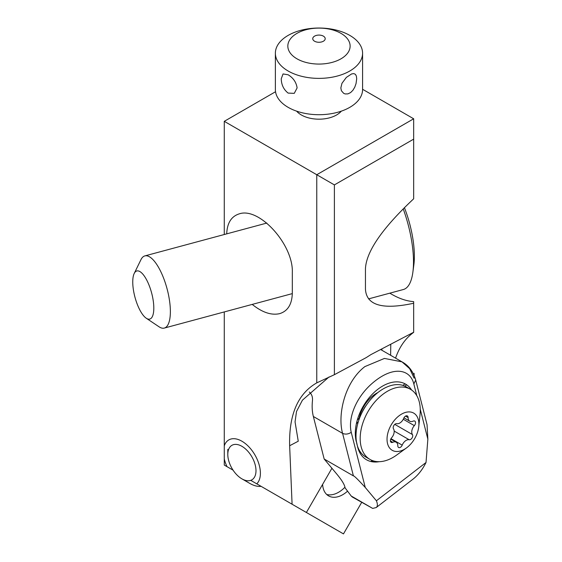 <?xml version="1.0" encoding="UTF-8"?>
<svg xmlns="http://www.w3.org/2000/svg" width="562" height="562" viewBox="0 0 562 562"><rect width="100%" height="100%" fill="white"/><g stroke="black" fill="none" stroke-linecap="round" stroke-linejoin="round"><path stroke-width="0.84" d="M233.054 470.148L224.273 465.076L224.273 311.931M224.273 234.516L224.273 121.329L316.771 174.733L413.674 118.786L362.581 89.281M316.771 382.87L334.39 374.692L334.39 184.905L316.771 174.733L316.771 382.87C297.916 393.653 288.868 414.608 289.641 445.743L292.085 504.226L256.785 483.847A26.161 15.104 -120 0 0 260.396 473.253A26.161 15.104 -120 0 0 248.973 446.923A26.161 15.104 -120 0 0 228.811 439.913A26.161 15.104 -120 0 0 224.273 445.891M226.711 233.862C227.16 222.981 231.361 216.307 239.328 213.841C259.321 206.914 293.448 244.695 292.324 272.507L292.324 292.851C292.071 304.161 287.863 311.088 279.693 313.631C271.446 315.535 262.285 312.465 252.212 304.407M275.535 91.732L224.273 121.329M334.39 184.905L413.674 139.13L413.674 118.786M334.39 374.692L366.241 357.594L370.941 354.587L413.674 332.247L413.674 303.248C382.371 310.027 366.298 305.292 365.448 289.044L365.448 268.699C366.298 251.467 382.371 228.165 413.674 198.8L413.674 139.13M413.674 303.368L413.674 301.625C406.115 301.084 398.163 298.267 389.824 293.167M413.674 332.346C405.476 338.261 399.442 346.859 395.571 358.149M286.648 501.086L343.48 533.9L361.654 502.414M292.085 504.226L306.388 512.488L331.924 468.265M256.785 483.847L250.736 480.355M224.273 458.915A26.161 15.104 -120 0 0 226.999 466.65M381.781 349.269A62.291 39.424 -60 0 1 382.118 350.379M289.641 445.743L298.253 441.212L295.057 421.9L296.511 411.482L302.433 400.165L329.03 376.969M390.232 344.752L390.78 344.913L390.611 355.282M414.082 375.311L414.096 373.33M322.609 484.402A24.918 15.771 120 0 0 328.594 495.895A24.918 15.771 120 0 0 341.928 495.143A24.918 15.771 120 0 0 347.555 491.153M344.97 487.205A24.918 15.771 -60 0 1 337.748 492.726A24.918 15.771 -60 0 1 326.655 494.441M398.943 415.88A21.475 13.593 -60 0 1 418.774 426.558A21.475 13.593 -60 0 1 406.993 447.542A21.475 13.593 -60 0 1 406.403 447.984A21.475 13.593 -60 0 1 387.478 443.313A21.475 13.593 -60 0 1 398.943 415.88M418.774 426.558L420.025 414.63A40.492 25.627 120 0 0 410.464 389.29A40.492 25.627 120 0 0 382.631 394.51A40.492 25.627 120 0 0 361.057 429.825A40.492 25.627 120 0 0 369.979 459.421A40.492 25.627 120 0 0 396.702 455.023L406.403 447.984M393.512 428.876A6.856 4.341 -60 0 1 391.595 437.791A3.161 2.002 120 0 0 391.166 442.343A3.161 2.002 120 0 0 392.74 442.301A6.856 4.341 -60 0 1 396.161 442.217A6.856 4.341 -60 0 1 397.819 445.821A3.161 2.002 120 0 0 398.584 447.485A3.161 2.002 120 0 0 402.195 445.146A6.856 4.341 -60 0 1 405.314 440.945A6.856 4.341 -60 0 1 409.192 439.744A3.161 2.002 120 0 0 412.037 438.002A3.161 2.002 120 0 0 412.424 434.552A6.856 4.341 -60 0 1 414.342 425.638A3.161 2.002 120 0 0 414.77 421.086A3.161 2.002 120 0 0 413.196 421.121A6.856 4.341 -60 0 1 409.775 421.212A6.856 4.341 -60 0 1 408.117 417.601A3.161 2.002 120 0 0 407.352 415.936A3.161 2.002 120 0 0 405.174 416.351A3.161 2.002 120 0 0 403.734 418.283A6.856 4.341 -60 0 1 396.744 423.685A3.161 2.002 120 0 0 394.953 424.233A3.161 2.002 120 0 0 393.512 428.876M410.464 389.29L406.291 386.874A40.492 25.627 120 0 0 378.458 392.1A40.492 25.627 120 0 0 356.877 427.415A40.492 25.627 120 0 0 365.799 457.004L369.979 459.421M376.407 500.777L365.258 487.465C357.839 479.358 353.891 475.501 353.4 475.888L324.169 459.013L336.617 473.871C341.879 480.18 344.696 484.837 345.075 487.851L351.201 496.007L372.676 508.406L376.196 507.563C377.685 506.39 377.755 504.128 376.407 500.777L426.024 462.484C422.498 469.593 418.079 475.213 412.754 479.351L376.196 507.563M416.835 395.788L413.843 384.015L415.704 380.067L427.05 424.71L427.858 439.154L426.024 462.484M413.843 384.015C410.485 369.67 394.11 365.188 373.484 382.265C355.985 396.681 347.787 418.156 351.243 432.326L365.258 487.465M357.762 446.923L357.678 447.127A40.492 25.627 120 0 0 371.552 461.662A40.492 25.627 120 0 0 379.238 461.683M357.678 447.127L356.378 441.374M411.581 389.993A40.492 25.627 120 0 0 406.719 384.844A40.492 25.627 120 0 0 405.588 384.12A40.492 25.627 120 0 0 356.378 423.692A40.492 25.627 120 0 0 356.28 441.62M372.676 508.406L352.451 497.096M414.138 378.149L409.67 368.672L402.006 361.865L384.443 358.423L364.85 366.614C344.464 382.258 337.425 415.22 342.588 433.365L353.4 475.888M324.169 459.013L313.357 416.484A49.835 31.542 120 0 1 312.465 400.692C312.788 396.983 311.734 394.081 309.304 392.009M352.367 497.054L351.201 496.007M371.545 460.952A40.492 25.627 120 0 0 373.955 461.065M377.896 392.536A26.786 16.951 120 0 0 373.351 395.416A26.786 16.951 120 0 0 359.202 418.142L359.49 418.304M357.277 420.102L359.202 418.142M402.842 385.384L405.047 383.874A40.492 25.627 120 0 0 404.738 383.663M358.324 421.711L356.378 423.692M371.552 461.662L371.538 460.215M404.83 386.129L406.719 384.844L405.047 383.874M341.324 111.157A24.918 14.387 180 0 1 301.358 114.971A24.918 14.387 180 0 1 296.624 111.157M275.373 53.207L275.373 89.541A43.604 25.178 0 0 0 288.144 107.342A43.604 25.178 0 0 0 335.662 112.793A43.604 25.178 0 0 0 362.581 89.541L362.581 53.207A43.604 25.178 180 0 1 335.662 76.46A43.604 25.178 180 0 1 288.144 71.009A43.604 25.178 180 0 1 275.373 53.207A43.604 25.178 180 0 1 302.286 29.948A43.604 25.178 180 0 1 349.81 35.406A43.604 25.178 180 0 1 362.581 53.207M288.144 93.095C283.677 89.576 281.379 84.799 281.253 78.764L283.051 73.938L288.144 74.788C293.294 77.921 296.279 82.298 297.108 87.925L294.263 93.355L288.144 93.095M296.954 58.799A31.149 17.984 180 0 1 296.954 33.369A31.149 17.984 180 0 1 341.001 33.369A31.149 17.984 180 0 1 341.001 58.799A31.149 17.984 180 0 1 296.954 58.799M340.846 87.925L341.38 90.714L343.691 93.355L345.187 93.938L347.906 93.882L350.59 92.59L352.915 90.278L354.762 87.194L356.034 83.619L356.701 78.764L356.378 76.109L355.43 74.346L353.821 73.594L351.601 73.945L346.347 77.408L341.956 83.324L340.846 87.925M323.382 36.137A6.231 3.597 180 0 1 323.382 41.223A6.231 3.597 180 0 1 314.572 41.223A6.231 3.597 180 0 1 314.572 36.137A6.231 3.597 180 0 1 323.382 36.137M255.991 470.71A19.93 11.507 60 0 1 241.892 478.845A19.93 11.507 60 0 1 227.8 454.433A19.93 11.507 60 0 1 241.892 446.298A19.93 11.507 60 0 1 255.991 470.71M227.8 449.347L227.8 454.433M241.892 478.845L249.823 483.425A31.149 17.984 -120 0 0 261.119 486.348M143.282 274.685A24.918 8.599 74.9 0 1 153.7 305.033A24.918 8.599 74.9 0 1 146.253 318.225A24.918 8.599 74.9 0 1 143.282 315.373A24.918 8.599 74.9 0 1 134.142 293.814A24.918 8.599 74.9 0 1 134.206 273.476A24.918 8.599 74.9 0 1 143.282 274.685M146.253 318.225L159.032 326.782A37.373 12.898 -105.1 0 0 164.287 328.082A37.373 12.898 -105.1 0 0 169.506 300.558A37.373 12.898 -105.1 0 0 154.571 261.471A37.373 12.898 -105.1 0 0 144.856 255.9A37.373 12.898 -105.1 0 0 140.957 259.658L134.206 273.476M368.546 298.893L403.361 289.521A62.291 21.497 -105.1 0 0 412.873 272.191A62.291 21.497 -105.1 0 0 403.2 208.874M412.873 272.191L413.829 265.039A53.657 18.518 -105.1 0 0 404.415 207.659M392.74 442.301L390.407 440.959M405.525 416.112L408.117 417.601M403.284 419.252L414.342 425.638M394.791 424.373L412.424 434.552M394.18 431.075L409.192 439.744M390.976 438.662L402.195 445.146M366.67 404.682A26.161 16.558 120 0 0 361.408 413.794M427.858 439.154L420.25 409.206M351.243 432.326C348.278 434.243 345.391 434.588 342.588 433.365L313.357 416.484M403.945 417.84L409.775 421.212M390.759 439.098L396.161 442.217M415.704 380.067C413.225 371.545 408.658 365.476 402.006 361.865L380.959 349.712M292.317 293.61L164.287 328.082M266.81 223.065L144.856 255.9"/></g></svg>
